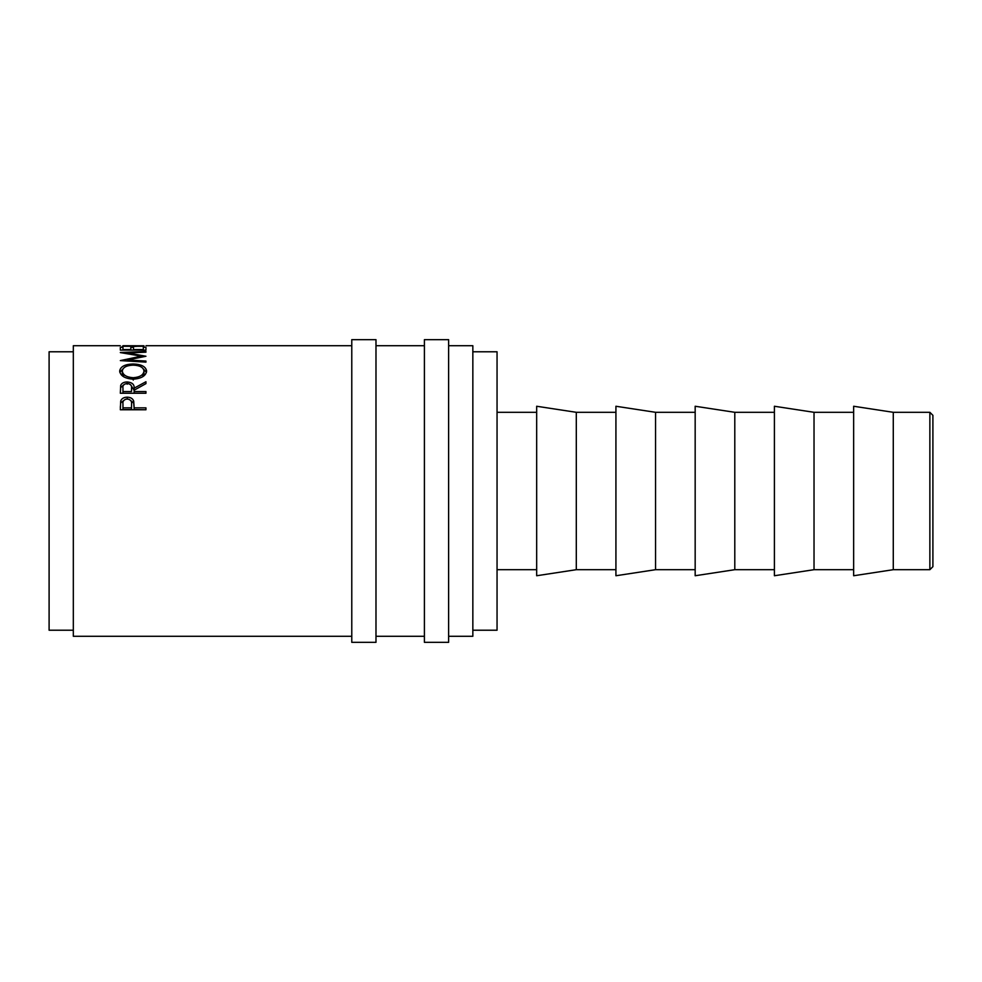 <?xml version="1.0" encoding="UTF-8"?>
<svg xmlns="http://www.w3.org/2000/svg" width="982" height="982" viewBox="0 0 982 982"><rect width="100%" height="100%" fill="white"/><g stroke="black" fill="none" stroke-linecap="round" stroke-linejoin="round"><path stroke-width="1.47" d="M929.868 412.305L932.9 415.337L932.9 566.663L929.868 569.695L929.868 412.305L893.276 412.305L853.653 406.253L853.653 575.747L893.276 569.695L893.276 412.305M375.983 491L375.983 339.662L351.777 339.662L351.777 642.338L375.983 642.338L375.983 491M448.627 491L448.627 339.662L424.408 339.662L424.408 642.338L448.627 642.338L448.627 491M814.029 491L814.029 412.305L774.405 406.253L774.405 575.747L814.029 569.695L814.029 491M734.794 491L734.794 412.305L695.17 406.253L695.17 575.747L734.794 569.695L734.794 491M655.546 491L655.546 412.305L615.923 406.253L615.923 575.747L655.546 569.695L655.546 491M576.299 491L576.299 412.305L536.675 406.253L536.675 575.747L576.299 569.695L576.299 491M472.845 630.223L497.052 630.223L497.052 351.777L472.845 351.777M73.319 630.223L49.1 630.223L49.1 351.777L73.319 351.777M448.627 636.287L472.845 636.287L472.845 345.713L448.627 345.713M120.332 409.764L120.712 400.987C121.694 398.508 123.855 397.244 127.206 397.194C130.631 397.244 132.803 398.569 133.712 401.147L134.129 407.861L145.95 407.861L145.95 409.764L120.332 409.764M120.332 393.242L120.676 385.435C121.596 383.201 123.757 382.035 127.181 381.949C132.14 382.403 134.46 384.478 134.129 388.172L145.95 381.74L145.95 383.631L134.129 390.198L134.129 391.548L145.95 391.548L145.95 393.242L120.332 393.242L120.676 387.632L123.793 384.772M119.669 371.159C120.332 366.63 124.824 364.236 133.135 363.991C141.334 364.224 145.827 366.581 146.613 371.049C145.925 375.848 141.469 378.561 133.257 379.175C125.021 378.635 120.491 375.959 119.669 371.159M127.476 361.02L127.476 360.001L145.95 356.257L127.513 352.906L145.95 352.17L145.95 351.507L120.332 352.489M127.476 360.001L145.95 361.069L145.95 362.125L120.332 360.603L141.359 356.159L120.332 352.587M120.332 350.12L120.332 347.297L122.959 347.297L122.959 349.58L130.839 349.58L130.839 347.297L133.466 347.297L133.466 349.58L143.323 349.58L143.323 347.297L145.95 347.297L145.95 350.12L120.332 350.12M123.081 345.713L133.171 346.585L143.986 345.787L123.081 345.713M143.986 346.29L122.296 346.278M351.777 636.287L73.319 636.287L73.319 345.713L120.27 345.713M127.513 353.729L127.513 352.906M145.95 352.17L145.95 351.507M141.359 357.129L141.359 356.159M145.95 362.125L145.95 361.069M133.135 363.991L133.135 365.132C126.445 365.402 122.836 367.391 122.296 371.098C122.897 375.038 126.555 377.248 133.245 377.726C139.886 377.211 143.458 375.001 143.986 371.098C143.482 367.366 139.861 365.378 133.122 365.132M143.298 368.864L146.453 372.325M119.841 372.387L123.069 368.802M142.5 376.843L143.986 373.602L143.986 371.098M122.296 371.098L122.296 373.602L123.965 376.953M133.245 380.083L133.245 377.726M120.676 385.435L120.676 387.632M127.181 381.949L127.181 384.22M130.655 384.797L134.129 390.308L134.129 388.172M134.129 391.548L134.129 393.242M131.539 390.32L131.539 388.172C131.981 385.533 130.532 383.962 127.181 383.483C123.892 383.974 122.48 385.521 122.959 388.099L122.959 391.548L131.502 391.548L131.539 388.185L131.502 391.548M122.959 391.548L122.959 393.242M120.332 407.42L120.712 402.865L125.377 399.293M120.712 400.987L120.712 402.865M127.206 397.194L127.206 399.146M129.108 399.306L133.712 403.025L134.129 408.131M133.712 401.147L133.712 403.025M134.129 407.861L134.129 409.592L145.95 409.764M131.551 406.032L131.551 404.216C132.005 401.27 130.557 399.514 127.218 398.962C123.928 399.465 122.517 401.172 122.959 404.068L122.959 407.861L131.502 407.861L131.551 404.228L131.502 409.592L122.959 409.592L122.959 407.861M131.502 407.861L131.502 409.592M853.653 412.305L814.029 412.305M774.405 412.305L734.794 412.305M695.17 412.305L655.546 412.305M615.923 412.305L576.299 412.305M536.675 412.305L497.052 412.305M424.408 345.713L375.983 345.713M351.777 345.713L146.011 345.713M424.408 636.287L375.983 636.287M536.675 569.695L497.052 569.695M615.923 569.695L576.299 569.695M695.17 569.695L655.546 569.695M774.405 569.695L734.794 569.695M853.653 569.695L814.029 569.695M929.868 569.695L893.276 569.695"/></g></svg>

